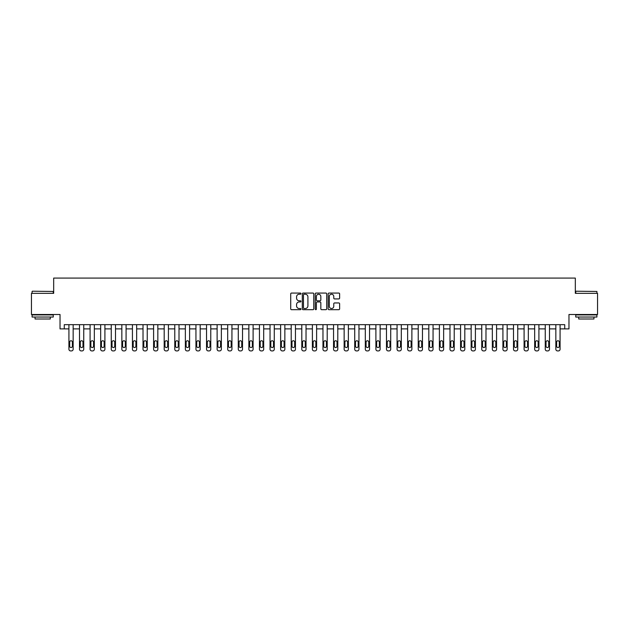 <?xml version="1.0" encoding="UTF-8"?>
<svg xmlns="http://www.w3.org/2000/svg" width="629" height="629" viewBox="0 0 629 629"><rect width="100%" height="100%" fill="white"/><g stroke="black" fill="none" stroke-linecap="round" stroke-linejoin="round"><path stroke-width="0.94" d="M300.953 293.641A0.582 0.582 0 0 0 300.371 293.059L291.541 293.059A0.833 0.833 0 0 0 290.708 293.892L290.708 308.855A0.833 0.833 0 0 0 291.541 309.688L300.371 309.688A0.582 0.582 0 0 0 300.953 309.106A0.582 0.582 0 0 0 300.371 308.524L299.223 308.524A2.658 2.658 0 0 1 296.566 305.859L296.566 304.617A2.658 2.658 0 0 1 299.223 301.959L300.371 301.959A0.582 0.582 0 0 0 300.953 301.377A0.582 0.582 0 0 0 300.371 300.796L299.223 300.796A2.658 2.658 0 0 1 296.566 298.13L296.566 296.888A2.658 2.658 0 0 1 299.223 294.223L300.371 294.223A0.582 0.582 0 0 0 300.953 293.641M338.795 298.924A0.833 0.833 0 0 0 339.621 298.091L339.621 293.892A0.833 0.833 0 0 0 338.795 293.059L328.983 293.059A0.833 0.833 0 0 0 328.149 293.892L328.149 308.855A0.833 0.833 0 0 0 328.983 309.688L338.795 309.688A0.833 0.833 0 0 0 339.621 308.855L339.621 303.783A0.833 0.833 0 0 0 338.795 302.95L334.597 302.95A0.833 0.833 0 0 0 333.763 303.783L333.763 306.299A2.225 2.225 0 0 1 331.538 308.524A2.225 2.225 0 0 1 329.313 306.299L329.313 296.448A2.225 2.225 0 0 1 331.538 294.223A2.225 2.225 0 0 1 333.763 296.448L333.763 298.091A0.833 0.833 0 0 0 334.597 298.924L338.795 298.924M564.732 328.896L568.97 328.896L568.97 314.5L597.55 314.5L597.55 293.326L575.323 293.326L575.323 278.089L53.677 278.089L53.677 293.326L31.45 293.326L31.45 314.5L60.03 314.5L60.03 328.896L68.923 328.896L68.923 349.221A1.69 1.69 0 0 0 70.613 350.911L71.462 350.911A1.69 1.69 0 0 0 73.153 349.221L73.153 328.896L79.506 328.896L79.506 349.221A1.69 1.69 0 0 0 81.204 350.911L82.045 350.911A1.69 1.69 0 0 0 83.743 349.221L83.743 328.896L90.089 328.896L90.089 349.221A1.69 1.69 0 0 0 91.787 350.911L92.636 350.911A1.69 1.69 0 0 0 94.326 349.221L94.326 328.896L100.679 328.896L100.679 349.221A1.69 1.69 0 0 0 102.37 350.911L103.219 350.911A1.69 1.69 0 0 0 104.909 349.221L104.909 328.896L111.262 328.896L111.262 349.221A1.69 1.69 0 0 0 112.953 350.911L113.802 350.911A1.69 1.69 0 0 0 115.5 349.221L115.5 328.896L121.845 328.896L121.845 349.221A1.69 1.69 0 0 0 123.543 350.911L124.385 350.911A1.69 1.69 0 0 0 126.083 349.221L126.083 328.896L132.436 328.896L132.436 349.221A1.69 1.69 0 0 0 134.126 350.911L134.976 350.911A1.69 1.69 0 0 0 136.666 349.221L136.666 328.896L143.019 328.896L143.019 349.221A1.69 1.69 0 0 0 144.709 350.911L145.558 350.911A1.69 1.69 0 0 0 147.249 349.221L147.249 328.896L153.602 328.896L153.602 349.221A1.69 1.69 0 0 0 155.3 350.911L156.141 350.911A1.69 1.69 0 0 0 157.84 349.221L157.84 328.896L164.193 328.896L164.193 349.221A1.69 1.69 0 0 0 165.883 350.911L166.732 350.911A1.69 1.69 0 0 0 168.423 349.221L168.423 328.896L174.776 328.896L174.776 349.221A1.69 1.69 0 0 0 176.466 350.911L177.315 350.911A1.69 1.69 0 0 0 179.006 349.221L179.006 328.896L185.358 328.896L185.358 349.221A1.69 1.69 0 0 0 187.057 350.911L187.898 350.911A1.69 1.69 0 0 0 189.596 349.221L189.596 328.896L195.941 328.896L195.941 349.221A1.69 1.69 0 0 0 197.64 350.911L198.489 350.911A1.69 1.69 0 0 0 200.179 349.221L200.179 328.896L206.532 328.896L206.532 349.221A1.69 1.69 0 0 0 208.223 350.911L209.072 350.911A1.69 1.69 0 0 0 210.762 349.221L210.762 328.896L217.115 328.896L217.115 349.221A1.69 1.69 0 0 0 218.806 350.911L219.655 350.911A1.69 1.69 0 0 0 221.353 349.221L221.353 328.896L227.698 328.896L227.698 349.221A1.69 1.69 0 0 0 229.396 350.911L230.238 350.911A1.69 1.69 0 0 0 231.936 349.221L231.936 328.896L238.289 328.896L238.289 349.221A1.69 1.69 0 0 0 239.979 350.911L240.828 350.911A1.69 1.69 0 0 0 242.519 349.221L242.519 328.896L248.872 328.896L248.872 349.221A1.69 1.69 0 0 0 250.562 350.911L251.411 350.911A1.69 1.69 0 0 0 253.102 349.221L253.102 328.896L259.455 328.896L259.455 349.221A1.69 1.69 0 0 0 261.153 350.911L261.994 350.911A1.69 1.69 0 0 0 263.693 349.221L263.693 328.896L270.045 328.896L270.045 349.221A1.69 1.69 0 0 0 271.736 350.911L272.585 350.911A1.69 1.69 0 0 0 274.275 349.221L274.275 328.896L280.628 328.896L280.628 349.221A1.69 1.69 0 0 0 282.319 350.911L283.168 350.911A1.69 1.69 0 0 0 284.858 349.221L284.858 328.896L291.211 328.896L291.211 349.221A1.69 1.69 0 0 0 292.91 350.911L293.751 350.911A1.69 1.69 0 0 0 295.449 349.221L295.449 328.896L301.794 328.896L301.794 349.221A1.69 1.69 0 0 0 303.493 350.911L304.342 350.911A1.69 1.69 0 0 0 306.032 349.221L306.032 328.896L312.385 328.896L312.385 349.221A1.69 1.69 0 0 0 314.075 350.911L314.925 350.911A1.69 1.69 0 0 0 316.615 349.221L316.615 328.896L322.968 328.896L322.968 349.221A1.69 1.69 0 0 0 324.658 350.911L325.507 350.911A1.69 1.69 0 0 0 327.206 349.221L327.206 328.896L333.551 328.896L333.551 349.221A1.69 1.69 0 0 0 335.249 350.911L336.09 350.911A1.69 1.69 0 0 0 337.789 349.221L337.789 328.896L344.142 328.896L344.142 349.221A1.69 1.69 0 0 0 345.832 350.911L346.681 350.911A1.69 1.69 0 0 0 348.372 349.221L348.372 328.896L354.725 328.896L354.725 349.221A1.69 1.69 0 0 0 356.415 350.911L357.264 350.911A1.69 1.69 0 0 0 358.955 349.221L358.955 328.896L365.307 328.896L365.307 349.221A1.69 1.69 0 0 0 367.006 350.911L367.847 350.911A1.69 1.69 0 0 0 369.545 349.221L369.545 328.896L375.898 328.896L375.898 349.221A1.69 1.69 0 0 0 377.589 350.911L378.438 350.911A1.69 1.69 0 0 0 380.128 349.221L380.128 328.896L386.481 328.896L386.481 349.221A1.69 1.69 0 0 0 388.172 350.911L389.021 350.911A1.69 1.69 0 0 0 390.711 349.221L390.711 328.896L397.064 328.896L397.064 349.221A1.69 1.69 0 0 0 398.762 350.911L399.604 350.911A1.69 1.69 0 0 0 401.302 349.221L401.302 328.896L407.647 328.896L407.647 349.221A1.69 1.69 0 0 0 409.345 350.911L410.194 350.911A1.69 1.69 0 0 0 411.885 349.221L411.885 328.896L418.238 328.896L418.238 349.221A1.69 1.69 0 0 0 419.928 350.911L420.777 350.911A1.69 1.69 0 0 0 422.468 349.221L422.468 328.896L428.821 328.896L428.821 349.221A1.69 1.69 0 0 0 430.511 350.911L431.36 350.911A1.69 1.69 0 0 0 433.059 349.221L433.059 328.896L439.404 328.896L439.404 349.221A1.69 1.69 0 0 0 441.102 350.911L441.943 350.911A1.69 1.69 0 0 0 443.642 349.221L443.642 328.896L449.994 328.896L449.994 349.221A1.69 1.69 0 0 0 451.685 350.911L452.534 350.911A1.69 1.69 0 0 0 454.224 349.221L454.224 328.896L460.577 328.896L460.577 349.221A1.69 1.69 0 0 0 462.268 350.911L463.117 350.911A1.69 1.69 0 0 0 464.807 349.221L464.807 328.896L471.16 328.896L471.16 349.221A1.69 1.69 0 0 0 472.859 350.911L473.7 350.911A1.69 1.69 0 0 0 475.398 349.221L475.398 328.896L481.751 328.896L481.751 349.221A1.69 1.69 0 0 0 483.442 350.911L484.291 350.911A1.69 1.69 0 0 0 485.981 349.221L485.981 328.896L492.334 328.896L492.334 349.221A1.69 1.69 0 0 0 494.024 350.911L494.874 350.911A1.69 1.69 0 0 0 496.564 349.221L496.564 328.896L502.917 328.896L502.917 349.221A1.69 1.69 0 0 0 504.615 350.911L505.457 350.911A1.69 1.69 0 0 0 507.155 349.221L507.155 328.896L513.5 328.896L513.5 349.221A1.69 1.69 0 0 0 515.198 350.911L516.047 350.911A1.69 1.69 0 0 0 517.738 349.221L517.738 328.896L524.091 328.896L524.091 349.221A1.69 1.69 0 0 0 525.781 350.911L526.63 350.911A1.69 1.69 0 0 0 528.321 349.221L528.321 328.896L534.674 328.896L534.674 349.221A1.69 1.69 0 0 0 536.364 350.911L537.213 350.911A1.69 1.69 0 0 0 538.911 349.221L538.911 328.896L545.257 328.896L545.257 349.221A1.69 1.69 0 0 0 546.955 350.911L547.796 350.911A1.69 1.69 0 0 0 549.494 349.221L549.494 328.896L555.847 328.896L555.847 349.221A1.69 1.69 0 0 0 557.538 350.911L558.387 350.911A1.69 1.69 0 0 0 560.077 349.221L560.077 328.896L564.732 328.896L564.732 324.658L64.268 324.658L64.268 328.896M313.769 293.892A0.833 0.833 0 0 0 312.943 293.059L303.131 293.059A0.833 0.833 0 0 0 302.305 293.892L302.305 308.855A0.833 0.833 0 0 0 303.131 309.688L312.943 309.688A0.833 0.833 0 0 0 313.769 308.855L313.769 293.892M316.057 293.059L325.869 293.059A0.833 0.833 0 0 1 326.695 293.892L326.695 308.855A0.833 0.833 0 0 1 325.869 309.688L321.671 309.688A0.833 0.833 0 0 1 320.837 308.855L320.837 302.785A0.833 0.833 0 0 0 320.004 301.959L317.22 301.959A0.833 0.833 0 0 0 316.395 302.785L316.395 309.106A0.582 0.582 0 0 1 315.813 309.688A0.582 0.582 0 0 1 315.231 309.106L315.231 293.892A0.833 0.833 0 0 1 316.057 293.059M304.051 294.223A0.582 0.582 0 0 0 303.469 294.804L303.469 307.943A0.582 0.582 0 0 0 304.051 308.524L305.254 308.524A2.658 2.658 0 0 0 307.911 305.859L307.911 296.888A2.658 2.658 0 0 0 305.254 294.223L304.051 294.223M320.837 296.487A2.225 2.225 0 0 0 318.612 294.27A2.225 2.225 0 0 0 316.395 296.487L316.395 299.962A0.833 0.833 0 0 0 317.22 300.796L320.004 300.796A0.833 0.833 0 0 0 320.837 299.962L320.837 296.487M73.153 324.658L73.153 349.221M68.923 324.658L68.923 349.221M72.39 346.17A1.352 1.352 0 0 1 71.038 347.522A1.352 1.352 0 0 1 69.685 346.17L69.685 342.105A1.352 1.352 0 0 1 71.038 340.753A1.352 1.352 0 0 1 72.39 342.105L72.39 346.17M70.613 350.911L71.462 350.911M83.743 324.658L83.743 349.221M79.506 324.658L79.506 349.221M82.981 346.17A1.352 1.352 0 0 1 81.621 347.522A1.352 1.352 0 0 1 80.268 346.17L80.268 342.105A1.352 1.352 0 0 1 81.621 340.753A1.352 1.352 0 0 1 82.981 342.105L82.981 346.17M81.204 350.911L82.045 350.911M94.326 324.658L94.326 349.221M90.089 324.658L90.089 349.221M93.564 346.17A1.352 1.352 0 0 1 92.211 347.522A1.352 1.352 0 0 1 90.851 346.17L90.851 342.105A1.352 1.352 0 0 1 92.211 340.753A1.352 1.352 0 0 1 93.564 342.105L93.564 346.17M91.787 350.911L92.636 350.911M104.909 324.658L104.909 349.221M100.679 324.658L100.679 349.221M104.147 346.17A1.352 1.352 0 0 1 102.794 347.522A1.352 1.352 0 0 1 101.442 346.17L101.442 342.105A1.352 1.352 0 0 1 102.794 340.753A1.352 1.352 0 0 1 104.147 342.105L104.147 346.17M102.37 350.911L103.219 350.911M115.5 324.658L115.5 349.221M111.262 324.658L111.262 349.221M114.737 346.17A1.352 1.352 0 0 1 113.377 347.522A1.352 1.352 0 0 1 112.025 346.17L112.025 342.105A1.352 1.352 0 0 1 113.377 340.753A1.352 1.352 0 0 1 114.737 342.105L114.737 346.17M112.953 350.911L113.802 350.911M32.338 291.211L53.253 291.463L32.338 291.211M42.67 317.04L32.087 317.04L32.087 314.925L53.253 314.925L53.253 317.04L42.67 317.04M50.289 317.04L50.289 318.989L35.051 318.989L35.051 317.04M575.999 291.211L596.913 291.463L575.999 291.211M586.33 317.04L575.747 317.04L575.747 314.925L596.913 314.925L596.913 317.04L586.33 317.04M593.949 317.04L593.949 318.989L578.711 318.989L578.711 317.04M126.083 324.658L126.083 349.221M121.845 324.658L121.845 349.221M125.32 346.17A1.352 1.352 0 0 1 123.968 347.522A1.352 1.352 0 0 1 122.608 346.17L122.608 342.105A1.352 1.352 0 0 1 123.968 340.753A1.352 1.352 0 0 1 125.32 342.105L125.32 346.17M123.543 350.911L124.385 350.911M136.666 324.658L136.666 349.221M132.436 324.658L132.436 349.221M135.903 346.17A1.352 1.352 0 0 1 134.551 347.522A1.352 1.352 0 0 1 133.199 346.17L133.199 342.105A1.352 1.352 0 0 1 134.551 340.753A1.352 1.352 0 0 1 135.903 342.105L135.903 346.17M134.126 350.911L134.976 350.911M147.249 324.658L147.249 349.221M143.019 324.658L143.019 349.221M146.494 346.17A1.352 1.352 0 0 1 145.134 347.522A1.352 1.352 0 0 1 143.782 346.17L143.782 342.105A1.352 1.352 0 0 1 145.134 340.753A1.352 1.352 0 0 1 146.494 342.105L146.494 346.17M144.709 350.911L145.558 350.911M157.84 324.658L157.84 349.221M153.602 324.658L153.602 349.221M157.077 346.17A1.352 1.352 0 0 1 155.725 347.522A1.352 1.352 0 0 1 154.364 346.17L154.364 342.105A1.352 1.352 0 0 1 155.725 340.753A1.352 1.352 0 0 1 157.077 342.105L157.077 346.17M155.3 350.911L156.141 350.911M168.423 324.658L168.423 349.221M164.193 324.658L164.193 349.221M167.66 346.17A1.352 1.352 0 0 1 166.308 347.522A1.352 1.352 0 0 1 164.955 346.17L164.955 342.105A1.352 1.352 0 0 1 166.308 340.753A1.352 1.352 0 0 1 167.66 342.105L167.66 346.17M165.883 350.911L166.732 350.911M179.006 324.658L179.006 349.221M174.776 324.658L174.776 349.221M178.243 346.17A1.352 1.352 0 0 1 176.891 347.522A1.352 1.352 0 0 1 175.538 346.17L175.538 342.105A1.352 1.352 0 0 1 176.891 340.753A1.352 1.352 0 0 1 178.243 342.105L178.243 346.17M176.466 350.911L177.315 350.911M189.596 324.658L189.596 349.221M185.358 324.658L185.358 349.221M188.834 346.17A1.352 1.352 0 0 1 187.473 347.522A1.352 1.352 0 0 1 186.121 346.17L186.121 342.105A1.352 1.352 0 0 1 187.473 340.753A1.352 1.352 0 0 1 188.834 342.105L188.834 346.17M187.057 350.911L187.898 350.911M200.179 324.658L200.179 349.221M195.941 324.658L195.941 349.221M199.417 346.17A1.352 1.352 0 0 1 198.064 347.522A1.352 1.352 0 0 1 196.704 346.17L196.704 342.105A1.352 1.352 0 0 1 198.064 340.753A1.352 1.352 0 0 1 199.417 342.105L199.417 346.17M197.64 350.911L198.489 350.911M210.762 324.658L210.762 349.221M206.532 324.658L206.532 349.221M210 346.17A1.352 1.352 0 0 1 208.647 347.522A1.352 1.352 0 0 1 207.295 346.17L207.295 342.105A1.352 1.352 0 0 1 208.647 340.753A1.352 1.352 0 0 1 210 342.105L210 346.17M208.223 350.911L209.072 350.911M221.353 324.658L221.353 349.221M217.115 324.658L217.115 349.221M220.59 346.17A1.352 1.352 0 0 1 219.23 347.522A1.352 1.352 0 0 1 217.878 346.17L217.878 342.105A1.352 1.352 0 0 1 219.23 340.753A1.352 1.352 0 0 1 220.59 342.105L220.59 346.17M218.806 350.911L219.655 350.911M231.936 324.658L231.936 349.221M227.698 324.658L227.698 349.221M231.173 346.17A1.352 1.352 0 0 1 229.821 347.522A1.352 1.352 0 0 1 228.461 346.17L228.461 342.105A1.352 1.352 0 0 1 229.821 340.753A1.352 1.352 0 0 1 231.173 342.105L231.173 346.17M229.396 350.911L230.238 350.911M242.519 324.658L242.519 349.221M238.289 324.658L238.289 349.221M241.756 346.17A1.352 1.352 0 0 1 240.404 347.522A1.352 1.352 0 0 1 239.051 346.17L239.051 342.105A1.352 1.352 0 0 1 240.404 340.753A1.352 1.352 0 0 1 241.756 342.105L241.756 346.17M239.979 350.911L240.828 350.911M253.102 324.658L253.102 349.221M248.872 324.658L248.872 349.221M252.347 346.17A1.352 1.352 0 0 1 250.987 347.522A1.352 1.352 0 0 1 249.634 346.17L249.634 342.105A1.352 1.352 0 0 1 250.987 340.753A1.352 1.352 0 0 1 252.347 342.105L252.347 346.17M250.562 350.911L251.411 350.911M263.693 324.658L263.693 349.221M259.455 324.658L259.455 349.221M262.93 346.17A1.352 1.352 0 0 1 261.578 347.522A1.352 1.352 0 0 1 260.217 346.17L260.217 342.105A1.352 1.352 0 0 1 261.578 340.753A1.352 1.352 0 0 1 262.93 342.105L262.93 346.17M261.153 350.911L261.994 350.911M274.275 324.658L274.275 349.221M270.045 324.658L270.045 349.221M273.513 346.17A1.352 1.352 0 0 1 272.16 347.522A1.352 1.352 0 0 1 270.8 346.17L270.8 342.105A1.352 1.352 0 0 1 272.16 340.753A1.352 1.352 0 0 1 273.513 342.105L273.513 346.17M271.736 350.911L272.585 350.911M284.858 324.658L284.858 349.221M280.628 324.658L280.628 349.221M284.096 346.17A1.352 1.352 0 0 1 282.743 347.522A1.352 1.352 0 0 1 281.391 346.17L281.391 342.105A1.352 1.352 0 0 1 282.743 340.753A1.352 1.352 0 0 1 284.096 342.105L284.096 346.17M282.319 350.911L283.168 350.911M295.449 324.658L295.449 349.221M291.211 324.658L291.211 349.221M294.687 346.17A1.352 1.352 0 0 1 293.326 347.522A1.352 1.352 0 0 1 291.974 346.17L291.974 342.105A1.352 1.352 0 0 1 293.326 340.753A1.352 1.352 0 0 1 294.687 342.105L294.687 346.17M292.91 350.911L293.751 350.911M306.032 324.658L306.032 349.221M301.794 324.658L301.794 349.221M305.269 346.17A1.352 1.352 0 0 1 303.917 347.522A1.352 1.352 0 0 1 302.557 346.17L302.557 342.105A1.352 1.352 0 0 1 303.917 340.753A1.352 1.352 0 0 1 305.269 342.105L305.269 346.17M303.493 350.911L304.342 350.911M316.615 324.658L316.615 349.221M312.385 324.658L312.385 349.221M315.852 346.17A1.352 1.352 0 0 1 314.5 347.522A1.352 1.352 0 0 1 313.148 346.17L313.148 342.105A1.352 1.352 0 0 1 314.5 340.753A1.352 1.352 0 0 1 315.852 342.105L315.852 346.17M314.075 350.911L314.925 350.911M327.206 324.658L327.206 349.221M322.968 324.658L322.968 349.221M326.443 346.17A1.352 1.352 0 0 1 325.083 347.522A1.352 1.352 0 0 1 323.731 346.17L323.731 342.105A1.352 1.352 0 0 1 325.083 340.753A1.352 1.352 0 0 1 326.443 342.105L326.443 346.17M324.658 350.911L325.507 350.911M337.789 324.658L337.789 349.221M333.551 324.658L333.551 349.221M337.026 346.17A1.352 1.352 0 0 1 335.674 347.522A1.352 1.352 0 0 1 334.313 346.17L334.313 342.105A1.352 1.352 0 0 1 335.674 340.753A1.352 1.352 0 0 1 337.026 342.105L337.026 346.17M335.249 350.911L336.09 350.911M348.372 324.658L348.372 349.221M344.142 324.658L344.142 349.221M347.609 346.17A1.352 1.352 0 0 1 346.257 347.522A1.352 1.352 0 0 1 344.904 346.17L344.904 342.105A1.352 1.352 0 0 1 346.257 340.753A1.352 1.352 0 0 1 347.609 342.105L347.609 346.17M345.832 350.911L346.681 350.911M358.955 324.658L358.955 349.221M354.725 324.658L354.725 349.221M358.2 346.17A1.352 1.352 0 0 1 356.84 347.522A1.352 1.352 0 0 1 355.487 346.17L355.487 342.105A1.352 1.352 0 0 1 356.84 340.753A1.352 1.352 0 0 1 358.2 342.105L358.2 346.17M356.415 350.911L357.264 350.911M369.545 324.658L369.545 349.221M365.307 324.658L365.307 349.221M368.783 346.17A1.352 1.352 0 0 1 367.422 347.522A1.352 1.352 0 0 1 366.07 346.17L366.07 342.105A1.352 1.352 0 0 1 367.422 340.753A1.352 1.352 0 0 1 368.783 342.105L368.783 346.17M367.006 350.911L367.847 350.911M380.128 324.658L380.128 349.221M375.898 324.658L375.898 349.221M379.366 346.17A1.352 1.352 0 0 1 378.013 347.522A1.352 1.352 0 0 1 376.653 346.17L376.653 342.105A1.352 1.352 0 0 1 378.013 340.753A1.352 1.352 0 0 1 379.366 342.105L379.366 346.17M377.589 350.911L378.438 350.911M390.711 324.658L390.711 349.221M386.481 324.658L386.481 349.221M389.949 346.17A1.352 1.352 0 0 1 388.596 347.522A1.352 1.352 0 0 1 387.244 346.17L387.244 342.105A1.352 1.352 0 0 1 388.596 340.753A1.352 1.352 0 0 1 389.949 342.105L389.949 346.17M388.172 350.911L389.021 350.911M401.302 324.658L401.302 349.221M397.064 324.658L397.064 349.221M400.539 346.17A1.352 1.352 0 0 1 399.179 347.522A1.352 1.352 0 0 1 397.827 346.17L397.827 342.105A1.352 1.352 0 0 1 399.179 340.753A1.352 1.352 0 0 1 400.539 342.105L400.539 346.17M398.762 350.911L399.604 350.911M411.885 324.658L411.885 349.221M407.647 324.658L407.647 349.221M411.122 346.17A1.352 1.352 0 0 1 409.77 347.522A1.352 1.352 0 0 1 408.41 346.17L408.41 342.105A1.352 1.352 0 0 1 409.77 340.753A1.352 1.352 0 0 1 411.122 342.105L411.122 346.17M409.345 350.911L410.194 350.911M422.468 324.658L422.468 349.221M418.238 324.658L418.238 349.221M421.705 346.17A1.352 1.352 0 0 1 420.353 347.522A1.352 1.352 0 0 1 419 346.17L419 342.105A1.352 1.352 0 0 1 420.353 340.753A1.352 1.352 0 0 1 421.705 342.105L421.705 346.17M419.928 350.911L420.777 350.911M433.059 324.658L433.059 349.221M428.821 324.658L428.821 349.221M432.296 346.17A1.352 1.352 0 0 1 430.936 347.522A1.352 1.352 0 0 1 429.583 346.17L429.583 342.105A1.352 1.352 0 0 1 430.936 340.753A1.352 1.352 0 0 1 432.296 342.105L432.296 346.17M430.511 350.911L431.36 350.911M443.642 324.658L443.642 349.221M439.404 324.658L439.404 349.221M442.879 346.17A1.352 1.352 0 0 1 441.527 347.522A1.352 1.352 0 0 1 440.166 346.17L440.166 342.105A1.352 1.352 0 0 1 441.527 340.753A1.352 1.352 0 0 1 442.879 342.105L442.879 346.17M441.102 350.911L441.943 350.911M454.224 324.658L454.224 349.221M449.994 324.658L449.994 349.221M453.462 346.17A1.352 1.352 0 0 1 452.109 347.522A1.352 1.352 0 0 1 450.757 346.17L450.757 342.105A1.352 1.352 0 0 1 452.109 340.753A1.352 1.352 0 0 1 453.462 342.105L453.462 346.17M451.685 350.911L452.534 350.911M464.807 324.658L464.807 349.221M460.577 324.658L460.577 349.221M464.045 346.17A1.352 1.352 0 0 1 462.692 347.522A1.352 1.352 0 0 1 461.34 346.17L461.34 342.105A1.352 1.352 0 0 1 462.692 340.753A1.352 1.352 0 0 1 464.045 342.105L464.045 346.17M462.268 350.911L463.117 350.911M475.398 324.658L475.398 349.221M471.16 324.658L471.16 349.221M474.636 346.17A1.352 1.352 0 0 1 473.275 347.522A1.352 1.352 0 0 1 471.923 346.17L471.923 342.105A1.352 1.352 0 0 1 473.275 340.753A1.352 1.352 0 0 1 474.636 342.105L474.636 346.17M472.859 350.911L473.7 350.911M485.981 324.658L485.981 349.221M481.751 324.658L481.751 349.221M485.218 346.17A1.352 1.352 0 0 1 483.866 347.522A1.352 1.352 0 0 1 482.506 346.17L482.506 342.105A1.352 1.352 0 0 1 483.866 340.753A1.352 1.352 0 0 1 485.218 342.105L485.218 346.17M483.442 350.911L484.291 350.911M496.564 324.658L496.564 349.221M492.334 324.658L492.334 349.221M495.801 346.17A1.352 1.352 0 0 1 494.449 347.522A1.352 1.352 0 0 1 493.097 346.17L493.097 342.105A1.352 1.352 0 0 1 494.449 340.753A1.352 1.352 0 0 1 495.801 342.105L495.801 346.17M494.024 350.911L494.874 350.911M507.155 324.658L507.155 349.221M502.917 324.658L502.917 349.221M506.392 346.17A1.352 1.352 0 0 1 505.032 347.522A1.352 1.352 0 0 1 503.68 346.17L503.68 342.105A1.352 1.352 0 0 1 505.032 340.753A1.352 1.352 0 0 1 506.392 342.105L506.392 346.17M504.615 350.911L505.457 350.911M517.738 324.658L517.738 349.221M513.5 324.658L513.5 349.221M516.975 346.17A1.352 1.352 0 0 1 515.623 347.522A1.352 1.352 0 0 1 514.263 346.17L514.263 342.105A1.352 1.352 0 0 1 515.623 340.753A1.352 1.352 0 0 1 516.975 342.105L516.975 346.17M515.198 350.911L516.047 350.911M528.321 324.658L528.321 349.221M524.091 324.658L524.091 349.221M527.558 346.17A1.352 1.352 0 0 1 526.206 347.522A1.352 1.352 0 0 1 524.853 346.17L524.853 342.105A1.352 1.352 0 0 1 526.206 340.753A1.352 1.352 0 0 1 527.558 342.105L527.558 346.17M525.781 350.911L526.63 350.911M538.911 324.658L538.911 349.221M534.674 324.658L534.674 349.221M538.149 346.17A1.352 1.352 0 0 1 536.789 347.522A1.352 1.352 0 0 1 535.436 346.17L535.436 342.105A1.352 1.352 0 0 1 536.789 340.753A1.352 1.352 0 0 1 538.149 342.105L538.149 346.17M536.364 350.911L537.213 350.911M549.494 324.658L549.494 349.221M545.257 324.658L545.257 349.221M548.732 346.17A1.352 1.352 0 0 1 547.379 347.522A1.352 1.352 0 0 1 546.019 346.17L546.019 342.105A1.352 1.352 0 0 1 547.379 340.753A1.352 1.352 0 0 1 548.732 342.105L548.732 346.17M546.955 350.911L547.796 350.911M560.077 324.658L560.077 349.221M555.847 324.658L555.847 349.221M559.315 346.17A1.352 1.352 0 0 1 557.962 347.522A1.352 1.352 0 0 1 556.61 346.17L556.61 342.105A1.352 1.352 0 0 1 557.962 340.753A1.352 1.352 0 0 1 559.315 342.105L559.315 346.17M557.538 350.911L558.387 350.911M32.087 293.326L32.087 291.463M36.914 314.925L36.914 314.5M48.425 314.925L48.425 314.5M53.253 293.326L53.253 291.463M575.747 293.326L575.747 291.463M580.575 314.925L580.575 314.5M592.086 314.925L592.086 314.5M596.913 293.326L596.913 291.463"/></g></svg>
